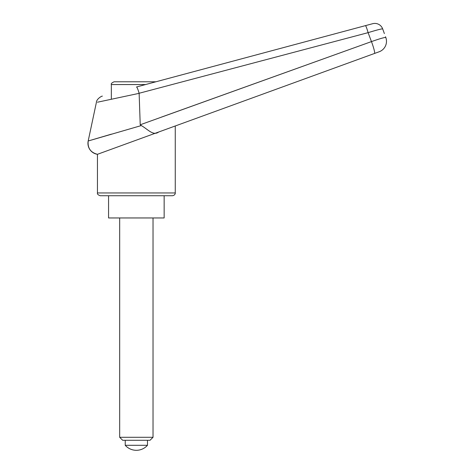 <?xml version="1.0" encoding="UTF-8"?>
<svg xmlns="http://www.w3.org/2000/svg" width="474" height="474" viewBox="0 0 474 474"><rect width="100%" height="100%" fill="white"/><g stroke="black" fill="none" stroke-linecap="round" stroke-linejoin="round"><path stroke-width="0.71" d="M102.384 96.127C101.756 95.896 96.412 99.03 96.382 102.443L88.188 140.991L111.343 134.166M385.522 36.729L385.812 37.517A11.115 11.115 0 0 1 379.164 51.767L374.507 53.461L379.164 51.767A11.115 11.115 0 0 0 385.812 37.517C384.882 37.221 380.095 38.578 371.462 41.599L140.227 124.775L139.131 93.265C137.934 89.248 137.063 87.151 136.524 86.979L365.418 25.643A8.336 0.782 75 0 1 368.102 32.653A14721.131 9211.787 73.8 0 1 371.462 41.599A11.115 1.203 70 0 1 374.507 53.461L169.965 127.909L374.507 53.461M158.695 132.009L175.262 125.977L175.262 192.948L97.443 192.948L97.443 154.305L158.695 132.009C153.197 136.115 148.131 129.485 141.323 125.569L88.188 140.991A11.115 11.115 69.2 0 0 97.443 154.305L97.443 154.305C90.558 152.504 87.471 148.066 88.188 140.991M164.146 195.726L164.146 217.957L108.564 217.957L108.564 195.726L172.483 195.726C175.38 195.252 175.374 192.853 175.262 192.948M97.443 192.948C97.111 194.026 98.041 194.95 100.221 195.726L136.352 195.726M161.367 117.131L371.462 41.599M141.323 125.569L140.227 124.775M139.131 93.265L368.102 32.653C376.818 29.986 381.677 28.736 382.672 28.89L384.378 33.583M139.143 93.337L97.484 102.212L139.143 93.337M382.672 28.89A8.342 8.336 -40.7 0 0 372.683 23.7L365.418 25.643L372.683 23.7M145.554 84.556L111.343 84.556C110.845 83.762 111.769 82.832 114.121 81.777L155.928 81.777L365.418 25.643M111.343 84.556L111.343 99.232M122.689 440.293L119.679 437.289L153.031 437.289L150.021 440.293L122.689 440.293M119.679 437.289L119.679 217.957M153.031 217.957L153.031 437.289M125.237 440.293L125.237 445.299A14.854 14.854 0 0 0 147.473 445.299L147.473 440.293M147.473 445.299L125.237 445.299"/></g></svg>
